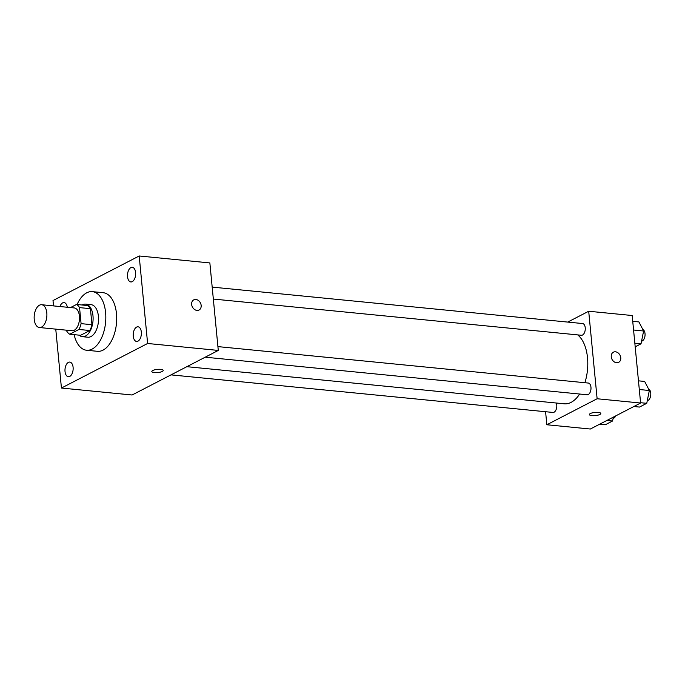 <?xml version="1.0" encoding="UTF-8"?>
<svg xmlns="http://www.w3.org/2000/svg" width="685" height="685" viewBox="0 0 685 685"><rect width="100%" height="100%" fill="white"/><g stroke="black" fill="none" stroke-linecap="round" stroke-linejoin="round"><path stroke-width="1.03" d="M46.811 312.882A11.448 6.302 95.6 0 1 39.405 327.524A11.448 6.302 95.6 0 1 34.25 315.511A11.448 6.302 95.6 0 1 41.639 304.731A11.448 6.302 95.6 0 1 46.811 312.882M41.639 304.731L74.254 307.942A11.448 6.302 95.6 0 1 79.417 316.085A11.448 6.302 95.6 0 1 72.019 330.735L39.405 327.524M91.961 324.707A15.541 8.554 95.6 0 1 89.821 330.53L80.607 335.29L69.733 334.22L78.946 329.459A15.541 8.554 95.6 0 0 81.087 323.637L91.961 324.707L90.42 308.678A15.541 8.554 95.6 0 0 87.406 305.527L76.54 304.457L70.504 307.574M66.642 330.204L66.728 331.069A15.541 8.554 95.6 0 0 69.733 334.22M81.087 323.637L79.546 307.608A15.541 8.554 95.6 0 0 76.54 304.457M89.821 330.53L78.946 329.459M90.42 308.678L79.546 307.608M79.143 335.145A16.354 9.008 -84.4 0 0 82.405 336.686A16.354 9.008 -84.4 0 0 85.514 336.035A16.354 9.008 -84.4 0 0 93.109 318.499A16.354 9.008 -84.4 0 0 85.608 304.131A16.354 9.008 -84.4 0 0 82.106 305.005M85.608 304.131L91.045 304.662A16.354 9.008 95.6 0 1 98.417 316.299A16.354 9.008 95.6 0 1 90.951 336.566A16.354 9.008 95.6 0 1 87.843 337.217L82.405 336.686M77.097 304.508A29.438 16.209 95.6 0 1 92.321 291.639A29.438 16.209 95.6 0 1 105.601 312.583A29.438 16.209 95.6 0 1 86.558 350.24A29.438 16.209 95.6 0 1 74.126 334.648M92.321 291.639L103.195 292.709A29.438 16.209 95.6 0 1 116.476 313.653A29.438 16.209 95.6 0 1 97.433 351.311L86.558 350.24M59.955 306.537A7.355 4.05 95.6 0 1 62.66 302.873A7.355 4.05 95.6 0 1 64.056 302.582A7.355 4.05 95.6 0 1 67.301 307.257M130.886 267.595A7.355 4.05 95.6 0 1 132.282 267.296A7.355 4.05 95.6 0 1 135.596 275.01A7.355 4.05 95.6 0 1 130.844 281.937A7.355 4.05 95.6 0 1 127.47 275.473A7.355 4.05 95.6 0 1 130.886 267.595M136.615 327.096A7.355 4.05 95.6 0 1 138.01 326.805A7.355 4.05 95.6 0 1 141.324 334.52A7.355 4.05 95.6 0 1 136.572 341.438A7.355 4.05 95.6 0 1 133.198 334.982A7.355 4.05 95.6 0 1 136.615 327.096M68.389 362.382A7.355 4.05 95.6 0 1 69.784 362.082A7.355 4.05 95.6 0 1 73.09 369.797A7.355 4.05 95.6 0 1 68.346 376.724A7.355 4.05 95.6 0 1 64.972 370.26A7.355 4.05 95.6 0 1 68.389 362.382M55.759 329.134L61.436 388.044L147.618 343.485L139.192 255.976L53.01 300.544L53.524 305.904M61.436 388.044L132.094 394.997L218.284 350.429L209.858 262.929L139.192 255.976M218.284 350.429L147.618 343.485M154.382 372.606A5.728 1.61 174.5 0 0 160.29 372.143A5.728 1.61 174.5 0 0 163.218 370.431A5.728 1.61 174.5 0 0 157.37 369.378A5.728 1.61 174.5 0 0 151.822 371.527A5.728 1.61 174.5 0 0 154.382 372.606M156.385 369.498A5.728 1.61 174.5 0 0 158.355 369.309M193.769 299.859A5.728 4.504 -117.3 0 1 201.159 305.407A5.728 4.504 -117.3 0 1 199.035 310.022A5.728 4.504 -117.3 0 1 192.408 307.008A5.728 4.504 -117.3 0 1 193.778 299.859A5.728 4.504 -117.3 0 1 201.159 305.407A5.728 4.504 -117.3 0 1 199.035 310.031M577.686 334.897A35.98 19.814 95.6 0 1 587.516 357.784A35.98 19.814 95.6 0 1 584.887 382.718M579.656 394.029A35.98 19.814 95.6 0 1 564.243 403.808L186.859 366.68M213.335 299.054L581.419 335.265A5.891 3.245 -84.4 0 0 585.221 329.725A5.891 3.245 -84.4 0 0 582.575 323.543L212.187 287.109M556.374 403.028A5.891 3.245 95.6 0 1 556.768 404.921A5.891 3.245 95.6 0 1 552.966 412.447L171.019 374.875M217.916 346.61L588.304 383.052A5.891 3.245 95.6 0 1 590.958 387.239A5.891 3.245 95.6 0 1 587.148 394.774L205.2 357.193M545.585 411.719L546.844 424.751L597.123 398.756L588.698 311.247L567.728 322.087M597.123 398.756L640.603 403.028L590.324 429.024L546.844 424.751M598.228 412.396A5.728 1.61 -5.5 0 1 600.779 413.475A5.728 1.61 -5.5 0 1 595.239 415.624A5.728 1.61 -5.5 0 1 589.383 414.571A5.728 1.61 -5.5 0 1 592.311 412.858A5.728 1.61 -5.5 0 1 598.228 412.396M640.603 403.028L632.178 315.52L588.698 311.247M613.375 352.184A5.728 4.504 -117.3 0 1 620.764 357.741A5.728 4.504 -117.3 0 1 618.641 362.356A5.728 4.504 -117.3 0 1 612.013 359.334A5.728 4.504 -117.3 0 1 613.375 352.184A5.728 4.504 -117.3 0 1 620.764 357.741A5.728 4.504 -117.3 0 1 618.632 362.356M600.779 413.475A5.728 1.61 -5.5 0 1 595.239 415.615A5.728 1.61 -5.5 0 1 589.383 414.571M635.192 346.833L641.032 343.81L643.609 331.001L638.925 321.941L632.735 321.325M641.032 343.81L634.841 343.202M643.609 331.001L633.574 330.016M642.855 329.545A5.891 3.245 95.6 0 1 645.022 333.612A5.891 3.245 95.6 0 1 641.571 341.147M633.865 406.513L639.507 407.07L646.76 403.319L649.337 390.501L644.654 381.442L638.463 380.834M646.76 403.319L640.569 402.712M649.337 390.501L639.302 389.517M648.592 389.054A5.891 3.245 95.6 0 1 650.75 393.121A5.891 3.245 95.6 0 1 647.299 400.648M599.675 424.195L605.317 424.751L612.578 421.001L613.358 417.122M612.578 421.001L606.927 420.444M615.738 415.889A5.891 3.245 95.6 0 1 613.109 418.329"/></g></svg>
